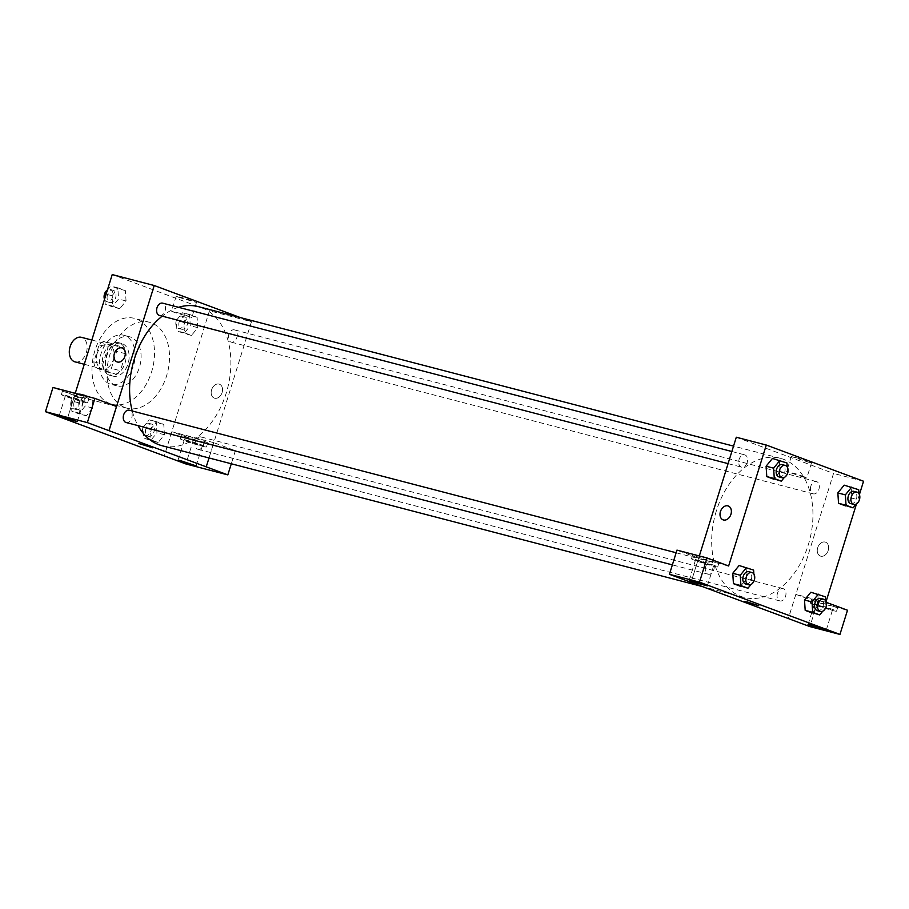 <?xml version="1.0" encoding="UTF-8"?>
<svg xmlns="http://www.w3.org/2000/svg" width="909" height="909" viewBox="0 0 909 909"><rect width="100%" height="100%" fill="white"/><g stroke="black" fill="none" stroke-linecap="round" stroke-linejoin="round"><path stroke-width="0.68" stroke-dasharray="4.54 3.41" d="M75.027 361.873A12.681 8.624 104.6 0 0 86.571 351.772A12.681 8.624 104.6 0 0 81.435 337.33M97.127 353.624A12.681 8.624 104.6 0 0 102.035 368.906A12.681 8.624 104.6 0 0 113.58 358.816A12.681 8.624 104.6 0 0 108.432 344.363A12.681 8.624 104.6 0 0 97.127 353.624M103.626 341.42L115 345.647A16.373 11.135 104.6 0 1 116.659 351.419L111.375 368.395A16.373 11.135 104.6 0 1 106.842 371.861L95.468 367.622A16.373 11.135 104.6 0 1 93.809 361.85L99.092 344.886A16.373 11.135 104.6 0 1 103.626 341.42L112.625 343.761L123.999 347.999L115 345.647M106.842 371.861L115.841 374.201L95.468 367.622M93.809 361.85L102.808 364.202L108.103 347.227L99.092 344.886M102.808 364.202A16.373 11.135 104.6 0 0 104.467 369.974M115.841 374.201A16.373 11.135 104.6 0 0 120.374 370.736L111.375 368.395M123.999 347.999A16.373 11.135 104.6 0 1 125.658 353.76L120.374 370.736M112.625 343.761A16.373 11.135 104.6 0 0 108.103 347.227M109.216 375.11A16.907 11.499 -75.4 0 1 103.262 355.521A16.907 11.499 -75.4 0 1 118.5 342.613A16.907 11.499 -75.4 0 1 125.362 361.884A16.907 11.499 -75.4 0 1 109.966 375.349A16.907 11.499 -75.4 0 1 109.216 375.11M112.216 375.894A16.907 11.499 104.6 0 0 112.966 376.133A16.907 11.499 104.6 0 0 128.362 362.668A16.907 11.499 104.6 0 0 121.499 343.397A16.907 11.499 104.6 0 0 106.433 355.749A16.907 11.499 104.6 0 0 112.216 375.894M125.658 353.76L116.659 351.419M109.705 383.95A25.372 17.248 -75.4 0 1 100.774 354.567A25.372 17.248 -75.4 0 1 123.635 335.216A25.372 17.248 -75.4 0 1 133.93 364.111A25.372 17.248 -75.4 0 1 110.841 384.314A25.372 17.248 -75.4 0 1 109.705 383.95M115.704 385.518A25.372 17.248 -75.4 0 1 106.773 356.135A25.372 17.248 -75.4 0 1 129.635 336.784A25.372 17.248 -75.4 0 1 139.929 365.679A25.372 17.248 -75.4 0 1 116.841 385.882A25.372 17.248 -75.4 0 1 115.704 385.518M110.057 403.664A44.393 30.179 -75.4 0 1 94.434 352.238A44.393 30.179 -75.4 0 1 134.43 318.366A44.393 30.179 -75.4 0 1 152.439 368.94A44.393 30.179 -75.4 0 1 112.034 404.289A44.393 30.179 -75.4 0 1 110.057 403.664M125.056 407.573A44.393 30.179 104.6 0 0 127.044 408.198A44.393 30.179 104.6 0 0 167.449 372.849A44.393 30.179 104.6 0 0 149.44 322.275A44.393 30.179 104.6 0 0 109.875 354.68A44.393 30.179 104.6 0 0 125.056 407.573M116.5 406.459L74.595 395.529L67.061 419.719L75.242 393.29M112.216 274.575L209.468 310.764L164.256 455.909M92.707 408.039L86.378 415.799L79.356 413.186L78.674 402.812L85.003 395.051L92.025 397.665L92.707 408.039L86.378 415.799L79.356 413.186L78.674 402.812L85.003 395.051L92.025 397.665L92.707 408.039L85.207 406.084L78.867 413.845L71.856 411.232L71.175 400.858L77.504 393.097L84.526 395.71L85.207 406.084M150.417 429.514L156.757 421.753L163.768 424.367L164.449 434.741L158.121 442.513L151.099 439.899L150.417 429.514L156.757 421.753L163.768 424.367L164.449 434.741L158.121 442.513L151.099 439.899L150.417 429.514L142.918 427.56L149.246 419.799L156.268 422.412L156.95 432.786L150.621 440.558L143.599 437.945L142.918 427.56M183.766 322.445L190.106 314.673L197.117 317.286L197.81 327.66L191.469 335.432L184.447 332.819L183.766 322.445L190.106 314.673L197.117 317.286L197.81 327.66L191.469 335.432L184.447 332.819L183.766 322.445L176.266 320.491L182.607 312.719L189.617 315.332L190.299 325.706L183.97 333.478L176.948 330.865L176.266 320.491M112.023 295.732L118.352 287.971L125.374 290.585L126.056 300.959L119.727 308.719L112.705 306.117L112.023 295.732L118.352 287.971L125.374 290.585L126.056 300.959L119.727 308.719L112.705 306.117L112.023 295.732L106.103 294.198M219.058 384.098A7.397 5.409 -69.6 0 0 211.695 389.529A7.397 5.409 -69.6 0 0 214.285 398.097A7.397 5.409 -69.6 0 0 221.944 393.052A7.397 5.409 -69.6 0 0 219.444 384.223A7.397 5.409 -69.6 0 0 219.058 384.098A7.397 5.409 110.4 0 1 219.444 384.223A7.397 5.409 110.4 0 1 221.932 393.04A7.397 5.409 110.4 0 1 214.285 398.097A7.397 5.409 110.4 0 1 211.695 389.529A7.397 5.409 110.4 0 1 219.058 384.098M213.751 442.649L171.846 431.73L193.447 439.774L235.363 450.694L213.751 442.649L206.218 466.84M171.846 431.73L164.302 455.92M240.328 317.571L251.475 321.718L209.468 310.764M251.475 321.718L209.036 457.966M184.845 436.32A13.737 0.693 -162.7 0 0 199.207 440.979A13.737 0.693 -162.7 0 0 207.718 442.956A13.737 0.693 -162.7 0 0 194.81 438.206A13.737 0.693 -162.7 0 0 181.482 434.786A13.737 0.693 -162.7 0 0 184.845 436.32M183.595 440.354A13.737 0.693 17.3 0 1 180.221 438.808A13.737 0.693 17.3 0 1 193.549 442.24A13.737 0.693 17.3 0 1 206.468 446.989A13.737 0.693 17.3 0 1 197.946 445.012A13.737 0.693 17.3 0 1 183.595 440.354M199.423 445.16L202.423 445.728L197.105 443.603L184.266 440.07L199.423 445.16M235.363 450.694L231.295 463.772M193.447 439.774L185.913 463.965M178.823 297.357L196.469 302.47L186.504 298.811L176.221 296.164L178.823 297.357M174.153 312.355L171.551 311.162L181.834 313.798L191.799 317.468L174.153 312.355M117.034 361.896L117.045 361.896A7.397 5.409 -69.6 0 0 117.42 362.021A7.397 5.409 -69.6 0 0 124.783 356.589A7.397 5.409 -69.6 0 0 122.204 348.022L122.204 348.022M65.993 392.086A13.737 0.693 -162.7 0 0 80.344 396.733A13.737 0.693 -162.7 0 0 88.866 398.71A13.737 0.693 -162.7 0 0 75.947 393.961A13.737 0.693 -162.7 0 0 62.619 390.54A13.737 0.693 -162.7 0 0 65.993 392.086M74.595 395.529L52.983 387.484M64.732 396.119A13.737 0.693 17.3 0 1 61.369 394.574A13.737 0.693 17.3 0 1 74.697 397.994A13.737 0.693 17.3 0 1 87.605 402.744A13.737 0.693 17.3 0 1 79.094 400.767A13.737 0.693 17.3 0 1 64.732 396.119M80.56 400.914L83.571 401.483L78.242 399.369L65.403 395.824L80.56 400.914M152.701 447.83L138.577 443.422M159.45 315.434A6.34 4.306 104.6 0 0 165.097 310.798A6.34 4.306 104.6 0 0 162.643 303.163M203.491 444.592A6.34 4.306 104.6 0 0 201.037 436.945A6.34 4.306 104.6 0 0 195.39 441.569A6.34 4.306 104.6 0 0 197.844 449.216A6.34 4.306 104.6 0 0 203.491 444.592M126.101 422.515A6.34 4.306 104.6 0 0 131.748 417.879A6.34 4.306 104.6 0 0 129.294 410.232M236.84 337.512A6.34 4.306 104.6 0 0 234.397 329.865A6.34 4.306 104.6 0 0 228.738 334.489A6.34 4.306 104.6 0 0 231.193 342.136A6.34 4.306 104.6 0 0 236.84 337.512M162.12 445.74A71.879 48.87 104.6 0 0 226.171 393.279A71.879 48.87 104.6 0 0 198.367 306.64M178.573 307.31A71.879 48.87 104.6 0 0 162.2 316.15M132.248 411.004A71.879 48.87 104.6 0 0 138.009 425.617M716.394 510.801A71.879 48.87 104.6 0 0 744.187 597.452A71.879 48.87 104.6 0 0 809.601 540.219A71.879 48.87 104.6 0 0 780.445 458.341A71.879 48.87 104.6 0 0 716.394 510.801M747.175 462.511A6.34 4.306 -75.4 0 1 741.528 467.146A6.34 4.306 -75.4 0 1 738.949 459.92A6.34 4.306 -75.4 0 1 744.721 454.864A6.34 4.306 -75.4 0 1 747.175 462.511M777.468 593.282A6.34 4.306 104.6 0 0 779.922 600.929A6.34 4.306 104.6 0 0 785.694 595.872A6.34 4.306 104.6 0 0 783.115 588.657A6.34 4.306 104.6 0 0 777.468 593.282M705.725 566.58A6.34 4.306 104.6 0 0 708.168 574.215A6.34 4.306 104.6 0 0 713.94 569.17A6.34 4.306 104.6 0 0 711.372 561.944A6.34 4.306 104.6 0 0 705.725 566.58M810.817 486.201A6.34 4.306 104.6 0 0 813.271 493.848A6.34 4.306 104.6 0 0 819.043 488.792A6.34 4.306 104.6 0 0 816.464 481.577A6.34 4.306 104.6 0 0 810.817 486.201M691.09 582.362L699.328 555.944M736.301 437.229L833.542 473.43L788.342 618.563M758.788 605.792L744.653 601.394M817.35 604.86L814.339 604.292L819.668 606.405L832.508 609.95L817.35 604.86M813.68 604.576A13.737 0.693 17.3 0 1 810.305 603.031A13.737 0.693 17.3 0 1 823.634 606.451A13.737 0.693 17.3 0 1 836.541 611.212A13.737 0.693 17.3 0 1 828.031 609.235A13.737 0.693 17.3 0 1 813.68 604.576M814.93 600.542A13.737 0.693 -162.7 0 0 829.292 605.201A13.737 0.693 -162.7 0 0 837.803 607.178A13.737 0.693 -162.7 0 0 824.895 602.428A13.737 0.693 -162.7 0 0 811.567 598.997A13.737 0.693 -162.7 0 0 814.93 600.542M698.487 560.614L695.487 560.046L704.43 563.341L713.656 565.705L698.487 560.614M694.817 560.342A13.737 0.693 17.3 0 1 691.454 558.796A13.737 0.693 17.3 0 1 704.782 562.216A13.737 0.693 17.3 0 1 717.69 566.966A13.737 0.693 17.3 0 1 709.179 564.989A13.737 0.693 17.3 0 1 694.817 560.342M696.078 556.308A13.737 0.693 -162.7 0 0 710.429 560.955A13.737 0.693 -162.7 0 0 718.939 562.932A13.737 0.693 -162.7 0 0 706.032 558.183A13.737 0.693 -162.7 0 0 692.703 554.763A13.737 0.693 -162.7 0 0 696.078 556.308M728.632 566L698.578 558.16L676.966 550.115M698.578 558.16L691.045 582.351M826.281 602.337L795.829 594.361L817.441 602.406L847.495 610.234M817.441 602.406L809.908 626.596M795.829 594.361L788.296 618.552M804.499 599.997L810.839 592.236L817.861 594.85L818.554 605.212L812.203 612.973M851.892 498.143L845.552 505.893L851.892 498.143L851.21 487.769L851.892 498.143L859.391 500.098M837.859 492.917L844.2 485.167L851.21 487.769L844.188 485.156M780.149 471.441L773.809 479.191L780.149 471.441L779.456 461.056L780.149 471.441L787.649 473.396M766.105 466.215L772.445 458.454M772.445 458.443L779.456 461.056L772.445 458.443M732.756 573.295L739.097 565.534L746.107 568.136L746.8 578.51L740.449 586.271M859.403 494.553L856.494 503.893M808.203 462.147L811.544 462.783L801.579 459.113L791.296 456.477L808.203 462.147M863.55 481.247L833.542 473.43M803.533 477.145L786.626 471.476L796.909 474.112L806.874 477.782L803.533 477.145M723.121 519.857L723.121 519.857A7.397 5.409 -69.6 0 0 723.507 519.982A7.397 5.409 -69.6 0 0 730.87 514.551A7.397 5.409 -69.6 0 0 728.279 505.995L728.279 505.995M825.145 542.071A7.397 5.409 -69.6 0 0 817.782 547.491A7.397 5.409 -69.6 0 0 820.361 556.058A7.397 5.409 -69.6 0 0 828.019 551.013A7.397 5.409 -69.6 0 0 825.531 542.184A7.397 5.409 -69.6 0 0 825.145 542.071A7.397 5.409 110.4 0 1 825.52 542.184A7.397 5.409 110.4 0 1 828.019 551.013A7.397 5.409 110.4 0 1 820.361 556.058A7.397 5.409 110.4 0 1 817.782 547.491A7.397 5.409 110.4 0 1 825.145 542.071M787.512 473.555L784.376 477.395M787.228 466.976L787.637 473.214M779.024 476.918A6.34 4.306 104.6 0 0 784.797 471.862A6.34 4.306 104.6 0 0 782.229 464.647M786.967 463.011L779.456 461.056M859.266 500.257L856.13 504.097M858.971 493.678L859.38 499.916M850.779 503.62A6.34 4.306 104.6 0 0 856.551 498.575A6.34 4.306 104.6 0 0 853.971 491.349M858.71 489.724L851.21 487.769M754.163 580.635L751.027 584.476M753.868 574.056L754.277 580.294M745.675 583.998A6.34 4.306 104.6 0 0 751.448 578.942A6.34 4.306 104.6 0 0 748.88 571.727M754.3 580.476L746.789 578.51L740.46 586.282M739.097 565.523L746.107 568.136L746.789 578.51M753.606 570.091L746.107 568.136M825.906 607.337L822.77 611.178M825.622 600.758L826.031 606.996M817.418 610.7A6.34 4.306 104.6 0 0 823.19 605.655A6.34 4.306 104.6 0 0 820.622 598.429M826.042 607.178L818.543 605.224L812.203 612.984M810.839 592.236L817.861 594.85L818.543 605.224M825.361 596.804L817.861 594.85M107.296 290.38L110.853 286.017L117.875 288.63L118.556 299.004L112.227 306.765L105.205 304.151L104.819 298.322M107.489 294.88A6.34 4.306 104.6 0 0 109.944 302.527A6.34 4.306 104.6 0 0 115.716 297.482A6.34 4.306 104.6 0 0 113.136 290.255A6.34 4.306 104.6 0 0 107.489 294.88M126.056 300.959L118.556 299.004M119.727 308.719L112.227 306.765M112.705 306.117L105.205 304.151M118.352 287.971L110.853 286.017M125.374 290.585L117.875 288.63M104.512 299.322A6.34 4.306 104.6 0 0 106.944 301.743A6.34 4.306 104.6 0 0 112.716 296.698A6.34 4.306 104.6 0 0 110.137 289.471A6.34 4.306 104.6 0 0 107.421 289.982M179.232 321.593A6.34 4.306 104.6 0 0 181.686 329.24A6.34 4.306 104.6 0 0 187.459 324.183A6.34 4.306 104.6 0 0 184.891 316.957A6.34 4.306 104.6 0 0 179.232 321.593M197.81 327.66L190.299 325.706M191.469 335.432L183.97 333.478M184.447 332.819L176.948 330.865M190.106 314.673L182.607 312.719M197.117 317.286L189.617 315.332M176.232 320.809A6.34 4.306 104.6 0 0 178.687 328.456A6.34 4.306 104.6 0 0 184.459 323.399A6.34 4.306 104.6 0 0 181.891 316.184A6.34 4.306 104.6 0 0 176.232 320.809M74.14 401.96A6.34 4.306 104.6 0 0 76.595 409.607A6.34 4.306 104.6 0 0 82.355 404.562A6.34 4.306 104.6 0 0 79.787 397.335A6.34 4.306 104.6 0 0 74.14 401.96M86.378 415.799L78.867 413.845M79.356 413.186L71.856 411.232M78.674 402.812L71.175 400.858M85.003 395.051L77.504 393.097M92.025 397.665L84.526 395.71M71.141 401.176A6.34 4.306 104.6 0 0 73.584 408.823A6.34 4.306 104.6 0 0 79.356 403.778A6.34 4.306 104.6 0 0 76.788 396.551A6.34 4.306 104.6 0 0 71.141 401.176M145.883 428.673A6.34 4.306 104.6 0 0 148.337 436.309A6.34 4.306 104.6 0 0 154.11 431.264A6.34 4.306 104.6 0 0 151.53 424.037A6.34 4.306 104.6 0 0 145.883 428.673M164.449 434.741L156.95 432.786M158.121 442.513L150.621 440.558M151.099 439.899L143.599 437.945M156.757 421.753L149.246 419.799M163.768 424.367L156.268 422.412M142.883 427.889A6.34 4.306 104.6 0 0 145.338 435.536A6.34 4.306 104.6 0 0 151.11 430.48A6.34 4.306 104.6 0 0 148.531 423.253A6.34 4.306 104.6 0 0 142.883 427.889M84.276 364.282L102.035 368.906M91.832 340.034L108.432 344.363M121.499 343.397L118.5 342.613M112.966 376.133L109.966 375.349M129.635 336.784L123.635 335.216M116.841 385.882L110.841 384.314M149.44 322.275L134.43 318.366M127.044 408.198L112.034 404.289M181.482 434.786L180.221 438.808M207.718 442.956L206.468 446.989M196.151 465.885L202.423 445.728M177.982 460.227L184.266 440.07M176.221 296.164L171.551 311.162M196.469 302.47L191.799 317.468M62.619 390.54L61.369 394.574M88.866 398.71L87.605 402.744M77.288 421.64L83.571 401.483M59.13 415.981L65.403 395.824M780.445 458.341L733.529 446.114M744.187 597.452L702.237 586.521M728.075 463.635L741.528 467.146M731.847 451.512L744.721 454.864M783.115 588.657L201.037 436.945M779.922 600.929L197.844 449.216M711.372 561.944L676.148 552.763M708.168 574.215L672.365 564.887M816.464 481.577L234.397 329.865M813.271 493.848L231.193 342.136M826.236 630.107L832.508 609.95M808.067 624.449L814.339 604.292M811.567 598.997L810.305 603.031M837.803 607.178L836.541 611.212M707.372 585.862L713.656 565.705M689.204 580.203L695.487 560.046M692.703 554.763L691.454 558.796M718.939 562.932L717.69 566.966M791.296 456.477L786.626 471.476M811.544 462.783L806.874 477.782M113.136 290.255L110.137 289.471M109.944 302.527L106.944 301.743M184.891 316.957L181.891 316.184M181.686 329.24L178.687 328.456M79.787 397.335L76.788 396.551M76.595 409.607L73.584 408.823M151.53 424.037L148.531 423.253M148.337 436.309L145.338 435.536"/><path stroke-width="1.36" d="M91.832 340.034L81.435 337.33A12.681 8.624 104.6 0 0 70.129 346.579A12.681 8.624 104.6 0 0 75.027 361.873L84.276 364.282M231.295 463.772L227.829 474.884L185.913 463.965L45.45 411.675L87.355 422.605L108.966 430.65L116.5 406.459L94.888 398.415L87.355 422.605M75.242 393.29L112.216 274.575L154.223 285.517L240.328 317.571M209.036 457.966L206.218 466.84L227.829 474.884M180.993 460.795L177.982 460.227L186.924 463.51L196.151 465.885L180.993 460.795M117.42 362.021A7.397 5.409 110.4 0 1 117.034 361.896A7.397 5.409 110.4 0 1 114.545 353.067A7.397 5.409 110.4 0 1 122.204 348.022A7.397 5.409 110.4 0 1 124.783 356.589A7.397 5.409 110.4 0 1 117.42 362.021M206.263 466.851L108.966 430.65M109.023 430.661L154.223 285.517M122.204 348.022A7.397 5.409 -69.6 0 0 114.545 353.078A7.397 5.409 -69.6 0 0 117.045 361.896M45.45 411.675L52.983 387.484L94.888 398.415M62.13 416.549L59.13 415.981L68.061 419.276L77.288 421.64L62.13 416.549M150.894 447.001L138.577 443.433L150.894 447.001M138.577 443.422L152.701 447.83M731.847 451.512L162.643 303.163A6.34 4.306 104.6 0 0 156.871 308.208A6.34 4.306 104.6 0 0 159.45 315.434L728.075 463.635M676.148 552.763L129.294 410.232A6.34 4.306 104.6 0 0 123.647 414.868A6.34 4.306 104.6 0 0 126.101 422.515L672.365 564.887M733.529 446.114L198.367 306.64A71.879 48.87 104.6 0 0 178.573 307.31M162.2 316.15A71.879 48.87 104.6 0 0 134.316 359.089A71.879 48.87 104.6 0 0 132.248 411.004M138.009 425.617A71.879 48.87 104.6 0 0 162.12 445.74L702.237 586.521M691.09 582.362L809.908 626.596L839.95 634.425L699.487 582.146L669.433 574.306L691.09 582.362M699.328 555.944L736.301 437.229L766.298 445.046L863.55 481.247L859.403 494.553M746.993 601.838L758.788 605.792L746.993 601.838M811.067 625.017L826.236 630.107L817.009 627.733L808.067 624.449L811.067 625.017M692.215 580.771L707.372 585.862L698.146 583.498L689.204 580.203L692.215 580.771M744.653 601.394L758.788 605.792M669.433 574.306L676.966 550.115L707.02 557.956L728.632 566L766.298 445.046M707.02 557.956L699.487 582.146M839.95 634.425L847.495 610.234L826.281 602.337M822.77 611.178L819.702 614.939L805.192 610.371L804.499 599.997L810.839 592.236L825.361 596.804L825.622 600.758M856.13 504.097L853.062 507.858L838.541 503.291L837.848 492.917L844.188 485.156L858.71 489.724L858.971 493.678M784.376 477.395L781.308 481.156L766.787 476.589L766.094 466.215L772.445 458.443L786.967 463.011L787.228 466.976M751.027 584.476L747.959 588.237L733.438 583.669L732.745 573.295L739.097 565.523L753.606 570.091L753.868 574.056M856.494 503.893L826.054 601.633M723.496 519.982A7.397 5.409 110.4 0 1 723.121 519.857A7.397 5.409 110.4 0 1 720.621 511.04A7.397 5.409 110.4 0 1 728.279 505.995A7.397 5.409 110.4 0 1 730.859 514.551A7.397 5.409 110.4 0 1 723.496 519.982M728.279 505.995A7.397 5.409 -69.6 0 0 720.632 511.04A7.397 5.409 -69.6 0 0 723.121 519.857M781.308 481.156L774.298 478.543L773.604 468.169L779.945 460.397M785.228 465.419L782.229 464.647A6.34 4.306 104.6 0 0 776.57 469.271A6.34 4.306 104.6 0 0 779.024 476.918L782.024 477.702A6.34 4.306 104.6 0 0 787.796 472.646A6.34 4.306 104.6 0 0 785.228 465.419A6.34 4.306 104.6 0 0 779.581 470.055A6.34 4.306 104.6 0 0 782.024 477.702M773.809 479.202L766.787 476.589L766.105 466.215L773.604 468.169M774.298 478.543L766.787 476.589M853.062 507.858L846.04 505.245L845.359 494.871L851.688 487.11M856.971 492.133L853.971 491.349A6.34 4.306 104.6 0 0 848.324 495.973A6.34 4.306 104.6 0 0 850.779 503.62L853.778 504.404A6.34 4.306 104.6 0 0 859.55 499.359A6.34 4.306 104.6 0 0 856.971 492.133A6.34 4.306 104.6 0 0 851.324 496.757A6.34 4.306 104.6 0 0 853.778 504.404M845.552 505.904L838.541 503.291L837.859 492.917L845.359 494.871M846.04 505.245L838.541 503.291M747.959 588.237L740.937 585.623L740.256 575.249L746.596 567.477M751.879 572.5L748.88 571.727A6.34 4.306 104.6 0 0 743.221 576.351A6.34 4.306 104.6 0 0 745.675 583.998L748.675 584.782A6.34 4.306 104.6 0 0 754.447 579.726A6.34 4.306 104.6 0 0 751.879 572.5A6.34 4.306 104.6 0 0 746.221 577.135A6.34 4.306 104.6 0 0 748.675 584.782M740.46 586.282L733.438 583.669L732.756 573.295L740.256 575.249M740.937 585.623L733.438 583.669M819.702 614.939L812.691 612.325L812.01 601.951L818.339 594.191M823.622 599.213L820.622 598.429A6.34 4.306 104.6 0 0 814.975 603.053A6.34 4.306 104.6 0 0 817.418 610.7L820.418 611.484A6.34 4.306 104.6 0 0 826.19 606.428A6.34 4.306 104.6 0 0 823.622 599.213A6.34 4.306 104.6 0 0 817.975 603.837A6.34 4.306 104.6 0 0 820.418 611.484M812.203 612.984L805.192 610.371L804.499 599.997L812.01 601.951M812.691 612.325L805.192 610.371M104.819 298.322L104.524 293.777L107.296 290.38M106.103 294.198L104.524 293.777M104.535 293.959A6.34 4.306 104.6 0 0 104.49 294.107A6.34 4.306 104.6 0 0 104.512 299.322M107.421 289.982A6.34 4.306 104.6 0 0 104.649 293.618"/></g></svg>
